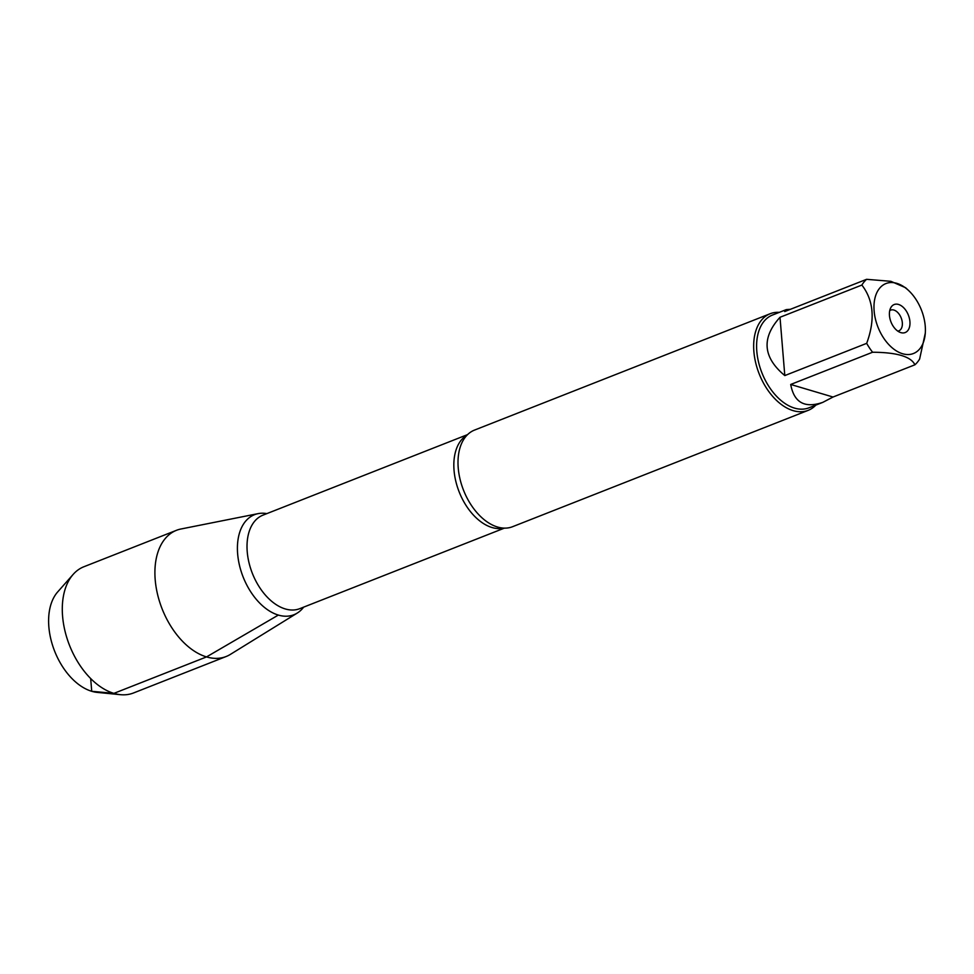 <?xml version="1.0" encoding="UTF-8"?>
<svg xmlns="http://www.w3.org/2000/svg" width="974" height="974" viewBox="0 0 974 974"><rect width="100%" height="100%" fill="white"/><g stroke="black" fill="none" stroke-linecap="round" stroke-linejoin="round"><path stroke-width="1.46" d="M889.737 310.633A11.14 6.915 -111.5 0 1 890.686 310.109A11.14 6.915 -111.5 0 1 901.194 317.95A11.14 6.915 -111.5 0 1 898.844 330.843A11.14 6.915 -111.5 0 1 897.797 331.111M885.987 341.302A37.584 23.352 68.5 0 0 925.3 333.096A37.584 23.352 68.5 0 0 908.511 290.435A37.584 23.352 68.5 0 0 896.786 283.337A37.584 23.352 68.5 0 0 874.615 299.736A37.584 23.352 68.5 0 0 885.987 341.302M908.511 290.435L905.577 287.707L890.869 281.316L866.592 279.319A49.844 30.961 68.5 0 0 861.88 285.053C873.702 300.467 875.309 319.898 866.677 343.347A49.844 30.961 68.5 0 0 872.582 352.235C896.92 352.393 911.031 356.581 914.903 364.8A49.844 30.961 68.5 0 0 919.614 359.065L925.3 333.096M872.582 352.235L790.705 384.462C794.041 402.579 804.743 408.544 822.811 402.359L808.956 407.814A49.844 30.961 -111.5 0 1 794.541 408.106A49.844 30.961 -111.5 0 1 758.539 362.097A49.844 30.961 -111.5 0 1 772.455 315.052L786.31 309.598L784.715 311.546L866.592 279.319M822.811 402.359L833.026 397.027L914.903 364.8M861.88 285.053L780.004 317.281C761.303 337.941 762.898 357.373 784.801 375.574L866.677 343.347M790.413 309.306L786.31 309.598M770.178 313.725L474.508 430.094A51.914 32.252 68.5 0 0 464.452 438.324A51.914 32.252 68.5 0 0 462.979 488.802A51.914 32.252 68.5 0 0 497.531 527.019A51.914 32.252 68.5 0 0 499.565 527.543A51.914 32.252 68.5 0 0 512.543 526.715L808.201 410.346A51.914 32.252 -111.5 0 1 793.189 410.651A51.914 32.252 -111.5 0 1 755.678 362.718A51.914 32.252 -111.5 0 1 770.178 313.725A51.914 32.252 -111.5 0 1 779.334 312.35M278.345 615.069A53.765 33.396 -111.5 0 1 237.863 556.105A53.765 33.396 -111.5 0 1 266.852 513.615A53.765 33.396 68.5 0 0 258.098 513.639A53.765 33.396 68.5 0 0 238.873 562.558A53.765 33.396 68.5 0 0 278.345 615.069A53.765 33.396 68.5 0 0 297.228 613.084L230.363 654.406A67.815 42.126 68.5 0 1 226.151 656.513A67.815 42.126 68.5 0 1 206.537 656.914L278.345 615.069A53.765 33.396 -111.5 0 0 303.657 607.131M815.847 405.099A51.914 32.252 -111.5 0 1 808.201 410.346M900.84 332.621A15.036 9.338 -111.5 0 1 900.609 332.548A15.036 9.338 -111.5 0 1 890.991 321.968A15.036 9.338 -111.5 0 1 890.808 307.662A15.036 9.338 -111.5 0 1 908.316 314.955A15.036 9.338 -111.5 0 1 900.84 332.621M784.801 375.574L780.004 317.281M833.026 397.027L790.705 384.462M120.496 694.681L97.23 692.392A56.638 35.186 -111.5 0 1 54.629 651.143A56.638 35.186 -111.5 0 1 57.685 591.924L73.16 574.404A67.815 42.126 68.5 0 0 69.495 645.299A67.815 42.126 68.5 0 0 120.496 694.681A67.815 42.126 68.5 0 0 133.535 692.964L226.151 656.513M258.098 513.639L180.994 528.992A67.815 42.126 68.5 0 0 176.477 530.306L83.861 566.758A67.815 42.126 68.5 0 0 73.16 574.404M176.477 530.306A67.815 42.126 68.5 0 0 157.544 594.31A67.815 42.126 68.5 0 0 206.537 656.914L113.921 693.366L91.726 691.296L90.679 678.549M503.826 528.115A50.246 31.217 -111.5 0 1 492.089 527.543A50.246 31.217 -111.5 0 1 456.356 483.408A50.246 31.217 -111.5 0 1 467.179 435.001M467.569 434.611L262.992 515.136A50.246 31.217 68.5 0 0 248.967 562.558A50.246 31.217 68.5 0 0 285.272 608.945A50.246 31.217 68.5 0 0 299.797 608.653L504.386 528.127"/></g></svg>
